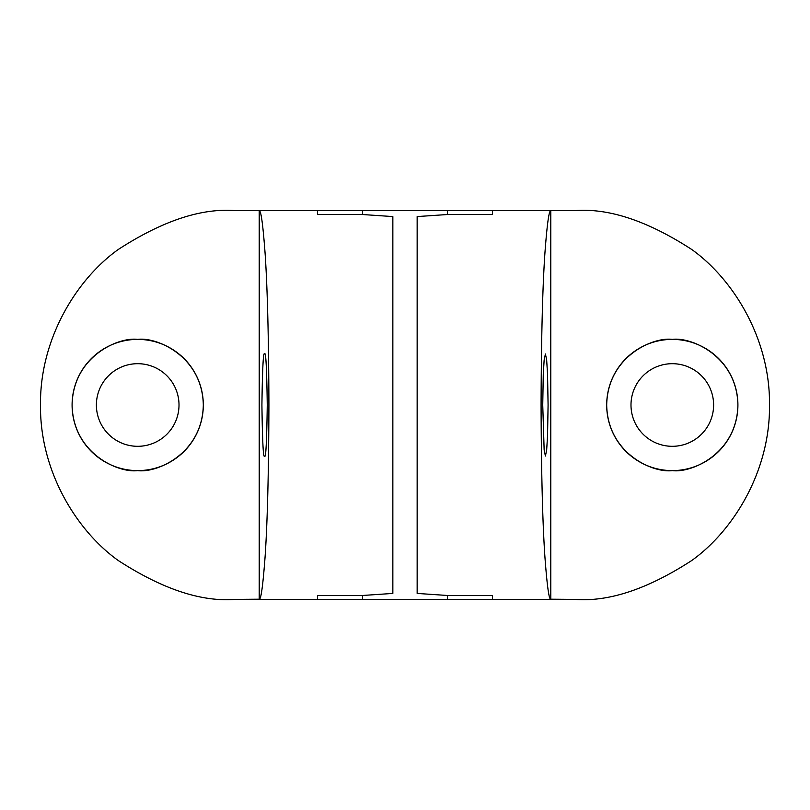 <?xml version="1.0" encoding="UTF-8"?>
<svg xmlns="http://www.w3.org/2000/svg" width="810" height="810" viewBox="0 0 810 810"><rect width="100%" height="100%" fill="white"/><g stroke="black" fill="none" stroke-linecap="round" stroke-linejoin="round"><path stroke-width="1.21" d="M550.8 210.6L550.8 210.802C549.028 209.993 547.044 224.329 544.867 253.814C542.548 288.076 541.293 338.479 541.08 405C541.293 471.521 542.548 521.923 544.867 556.187C547.044 585.671 549.028 600.008 550.8 599.197L575.1 599.4C608.887 601.992 647.767 589.032 691.74 560.52C733.485 530.692 770.269 470.995 769.5 405C770.269 339.005 733.485 279.308 691.74 249.48C647.767 220.968 608.887 208.008 575.1 210.6L492.48 210.6L492.48 214.528L447.373 214.528L417.15 216.574L417.15 593.426L447.373 595.471L492.48 595.471L492.48 599.4L317.52 599.4L317.52 595.471L362.627 595.471L392.85 593.426L392.85 216.574L362.627 214.528L317.52 214.528L317.52 210.6L234.9 210.6C201.113 208.008 162.233 220.968 118.26 249.48C76.515 279.308 39.73 339.005 40.5 405C39.73 470.995 76.515 530.692 118.26 560.52C162.233 589.032 201.113 601.992 234.9 599.4L259.2 599.197C260.972 600.008 262.956 585.671 265.133 556.187C267.452 521.923 268.707 471.521 268.92 405C268.707 338.479 267.452 288.076 265.133 253.814C262.956 224.329 260.972 209.993 259.2 210.802L259.2 210.6M672.3 470.61A65.61 65.61 0 0 1 606.69 405A65.61 65.61 0 0 1 672.3 339.39C691.487 336.757 737.019 356.44 737.91 405C737.019 453.559 691.487 473.242 672.3 470.61C653.113 473.242 607.581 453.559 606.69 405C607.581 356.44 653.113 336.757 672.3 339.39A65.61 65.61 0 0 1 737.91 405A65.61 65.61 0 0 1 672.3 470.61M672.3 363.69A41.31 41.31 0 0 0 630.99 405A41.31 41.31 0 0 0 672.3 446.31A41.31 41.31 0 0 0 713.61 405A41.31 41.31 0 0 0 672.3 363.69M137.7 363.69A41.31 41.31 0 0 0 96.39 405A41.31 41.31 0 0 0 137.7 446.31A41.31 41.31 0 0 0 179.01 405A41.31 41.31 0 0 0 137.7 363.69M137.7 470.61A65.61 65.61 0 0 1 72.09 405A65.61 65.61 0 0 1 137.7 339.39C156.887 336.757 202.419 356.44 203.31 405C202.419 453.559 156.887 473.242 137.7 470.61C118.513 473.242 72.981 453.559 72.09 405C72.981 356.44 118.513 336.757 137.7 339.39A65.61 65.61 0 0 1 203.31 405A65.61 65.61 0 0 1 137.7 470.61M542.74 405L543.267 374.382L544.148 359.974L545.413 353.97L546.669 359.974L547.55 374.382L548.087 405L547.55 435.618L546.669 450.026L545.413 456.03L544.148 450.026L542.74 405M264.587 456.03C263.321 458.926 262.43 441.916 261.913 405C262.43 368.084 263.321 351.074 264.587 353.97C265.852 351.074 266.743 368.084 267.259 405C266.743 441.916 265.852 458.926 264.587 456.03M550.8 599.4L492.48 599.4L492.48 595.471M492.48 214.528L492.48 210.6L317.52 210.6L317.52 214.528M317.52 595.471L317.52 599.4L259.2 599.4M550.8 210.802L550.8 599.197M259.2 599.197L259.2 210.802M362.627 599.4L362.627 595.471M362.627 214.528L362.627 210.6M447.373 599.4L447.373 595.471M447.373 214.528L447.373 210.6"/></g></svg>
